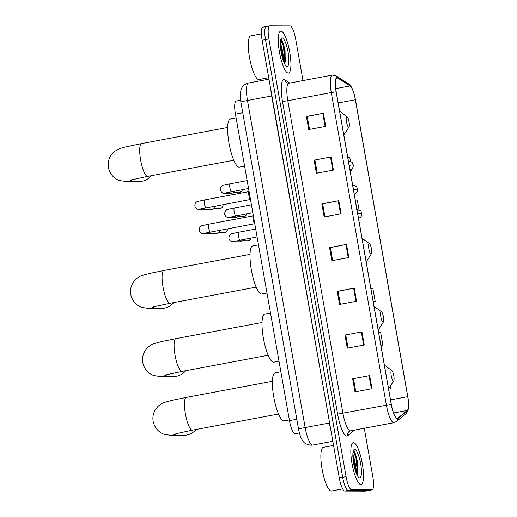 <?xml version="1.0" encoding="UTF-8"?>
<svg xmlns="http://www.w3.org/2000/svg" width="517" height="517" viewBox="0 0 517 517"><rect width="100%" height="100%" fill="white"/><g stroke="black" fill="none" stroke-linecap="round" stroke-linejoin="round"><path stroke-width="0.78" d="M299.388 432.955L295.142 433.75A13.332 3.16 -100.6 0 1 295 433.763A13.332 3.16 -100.6 0 1 289.475 420.631L235.429 114.121A13.332 3.16 -100.6 0 1 236.185 101.028L240.579 100.208M284.214 46.957A17.778 4.214 79.4 0 0 282.12 40.578A17.778 4.214 79.4 0 1 284.214 46.957M282.889 59.423A17.778 4.214 79.4 0 0 282.036 53.102M356.769 458.424A17.778 4.214 79.4 0 0 354.675 452.045A17.778 4.214 79.4 0 1 356.769 458.424M355.444 470.89A17.778 4.214 79.4 0 0 354.584 464.57M266.404 26.483A13.332 3.16 79.4 0 0 266.261 26.496L262.869 27.136A13.332 3.16 79.4 0 0 262.113 40.229L339.288 477.934A13.332 3.16 79.4 0 0 344.813 491.066L365.157 491.15A13.332 3.16 79.4 0 0 365.299 491.137L368.699 490.504A13.332 3.16 79.4 0 1 368.556 490.517A13.332 3.16 79.4 0 0 368.699 490.504L372.091 489.864A13.332 3.16 79.4 0 0 372.847 476.771L364.291 428.257M302.994 80.594L295.666 39.066A13.332 3.16 79.4 0 0 290.147 25.934L269.803 25.85A13.332 3.16 79.4 0 0 269.661 25.863A13.332 3.16 79.4 0 0 268.905 38.956L346.08 476.661A13.332 3.16 79.4 0 0 351.605 489.793L348.212 490.426L368.556 490.517L348.212 490.426A13.332 3.16 79.4 0 1 342.687 477.301A13.332 3.16 79.4 0 0 348.212 490.426L344.813 491.066M268.905 38.956L265.505 39.589L342.687 477.301L265.505 39.589A13.332 3.16 79.4 0 1 266.261 26.496A13.332 3.16 79.4 0 0 265.505 39.589L262.113 40.229M360.853 484.591A21.333 5.054 79.4 0 0 361.079 484.565A21.333 5.054 79.4 0 0 362.204 463.142A21.333 5.054 79.4 0 0 353.454 442.61A21.333 5.054 79.4 0 0 353.221 442.63A21.333 5.054 79.4 0 0 352.096 464.053A21.333 5.054 79.4 0 0 360.853 484.591A21.333 5.054 79.4 0 0 361.079 484.565A21.333 5.054 79.4 0 0 362.204 463.142A21.333 5.054 79.4 0 0 353.454 442.61A21.333 5.054 79.4 0 0 353.221 442.63A21.333 5.054 79.4 0 0 352.096 464.053A21.333 5.054 79.4 0 0 360.853 484.591M288.299 73.117A21.333 5.054 79.4 0 0 288.531 73.097A21.333 5.054 79.4 0 0 289.649 51.674A21.333 5.054 79.4 0 0 280.899 31.136A21.333 5.054 79.4 0 0 280.666 31.162A21.333 5.054 79.4 0 0 279.542 52.585A21.333 5.054 79.4 0 0 288.299 73.117A21.333 5.054 79.4 0 0 288.531 73.097A21.333 5.054 79.4 0 0 289.649 51.674A21.333 5.054 79.4 0 0 280.899 31.136A21.333 5.054 79.4 0 0 280.666 31.162A21.333 5.054 79.4 0 0 279.542 52.585A21.333 5.054 79.4 0 0 288.299 73.117M397.224 418.453A14.224 3.367 -100.6 0 1 391.33 404.443L336.205 91.8A14.224 3.367 -100.6 0 1 337.006 77.834A14.224 3.367 -100.6 0 1 337.795 78.035L350.099 85.945A14.224 3.367 -100.6 0 1 355.36 99.736L407.719 396.655A14.224 3.367 -100.6 0 1 407.318 410.42L397.78 418.24A14.224 3.367 -100.6 0 1 397.379 418.44A14.224 3.367 -100.6 0 1 397.224 418.453M397.289 418.802A14.579 3.451 79.4 0 0 397.857 418.589L407.39 410.769A14.579 3.451 79.4 0 0 408.604 403.977A14.579 3.451 79.4 0 0 407.803 396.655L355.45 99.736A14.579 3.451 79.4 0 0 353.298 91.322A14.579 3.451 79.4 0 0 350.054 85.602L337.75 77.692A14.579 3.451 79.4 0 0 336.115 91.8L391.246 404.443A14.579 3.451 79.4 0 0 397.289 418.802M280.311 42.976A17.778 4.214 -100.6 0 1 283.917 62.214M352.859 454.443A17.778 4.214 -100.6 0 1 356.465 473.682M309.521 129.386L307.234 116.403L323.383 113.236L306.407 116.415L308.72 129.534L325.697 126.355L323.383 113.236M307.24 116.422L306.407 116.415M314.123 160.141L331.093 156.961L314.123 160.141L316.43 173.26L333.407 170.08L331.093 156.961M324.941 216.836L322.653 203.86L338.809 200.686L321.832 203.872L324.146 216.985L341.117 213.805L338.809 200.686M322.66 203.872L321.832 203.872M352.672 378.78L369.649 375.594L352.672 378.78L354.985 391.899L371.962 388.713L369.649 375.594M344.962 335.048L361.939 331.869L344.962 335.048L347.275 348.167L364.252 344.988L361.939 331.869M340.367 304.293L338.073 291.31L354.229 288.143L337.252 291.323L339.566 304.442L356.543 301.262L354.229 288.143M338.079 291.329L337.252 291.323M332.651 260.568L330.363 247.585L346.519 244.412L329.542 247.598L331.856 260.717L348.833 257.531L346.519 244.412M330.369 247.598L329.542 247.598M351.605 489.793L371.949 489.877A13.332 3.16 79.4 0 0 372.091 489.864M352.038 170.158L350.08 170.507L352.038 170.158L351.825 168.936M350.507 161.478L349.725 157.039L347.767 157.388M375.168 301.34L373.209 301.689L375.168 301.34L372.854 288.221L370.896 288.57M382.877 345.065L380.919 345.414L382.877 345.065L380.57 331.946L378.612 332.295M388.635 389.159L390.594 388.79L390.161 386.354M359.05 209.928L357.434 200.764L355.476 201.119M345.783 335.035L348.077 348.019M353.492 378.767L355.786 391.744M314.943 160.128L317.231 173.111M390.594 388.79L388.635 389.139M333.555 445.415L323.351 447.328A22.225 5.26 79.4 0 0 322.181 469.643A22.225 5.26 79.4 0 0 331.3 491.034A22.225 5.26 79.4 0 0 331.539 491.008L342.681 488.92M352.853 454.721L353.124 456.828A10.043 2.378 79.4 0 0 352.865 456.304M353.124 456.828L353.841 459.516L354.72 468.428M357.04 474.942L357.764 473.501L357.596 461.532L354.365 451.548L353.415 450.973M359.664 477.857A14.489 3.432 79.4 0 0 360.64 463.613A14.489 3.432 79.4 0 0 354.636 449.344A14.489 3.432 79.4 0 0 353.738 449.939A14.489 3.432 79.4 0 0 353.777 464.234A14.489 3.432 79.4 0 0 358.921 477.566A14.489 3.432 79.4 0 0 359.664 477.857M353.24 451.205L355.896 457.7L357.266 470.754L356.82 474.483M354.319 451.49L356.568 457.577L357.945 470.632L357.551 474.102M391.589 370.456A5.332 1.26 79.4 0 0 391.227 375.704A5.332 1.26 79.4 0 0 393.437 380.951A5.332 1.26 79.4 0 0 393.767 380.732A5.332 1.26 79.4 0 0 393.754 375.471A5.332 1.26 79.4 0 0 391.86 370.566A5.332 1.26 79.4 0 0 391.589 370.456M280.86 371.762L275.115 372.841A24.448 5.79 79.4 0 0 273.829 397.386A24.448 5.79 79.4 0 0 283.859 420.916A24.448 5.79 79.4 0 0 284.124 420.89L289.346 419.914M178.313 433.084A16.667 16.176 90.2 0 1 170.28 435.243L183.768 435.301A16.667 16.176 -89.8 0 0 196.124 429.472M381.223 311.693A5.332 1.26 79.4 0 0 380.867 316.934A5.332 1.26 79.4 0 0 383.078 322.181A5.332 1.26 79.4 0 0 383.407 321.962A5.332 1.26 79.4 0 0 383.394 316.708A5.332 1.26 79.4 0 0 381.501 311.796A5.332 1.26 79.4 0 0 381.223 311.693M270.494 312.998L264.756 314.071A24.448 5.79 79.4 0 0 263.463 338.622A24.448 5.79 79.4 0 0 273.499 362.146A24.448 5.79 79.4 0 0 273.758 362.126L278.986 361.144M167.947 374.314A16.667 16.176 90.2 0 1 159.915 376.479L173.408 376.531A16.667 16.176 -89.8 0 0 185.765 370.702M369.216 243.565A5.332 1.26 79.4 0 0 368.854 248.806A5.332 1.26 79.4 0 0 371.064 254.06A5.332 1.26 79.4 0 0 371.393 253.841A5.332 1.26 79.4 0 0 371.38 248.58A5.332 1.26 79.4 0 0 369.487 243.669A5.332 1.26 79.4 0 0 369.216 243.565M258.481 244.871L252.742 245.943A24.448 5.79 79.4 0 0 251.456 270.494A24.448 5.79 79.4 0 0 261.486 294.018A24.448 5.79 79.4 0 0 261.751 293.999L266.972 293.016M155.934 306.187A16.667 16.176 90.2 0 1 147.907 308.352L161.394 308.403A16.667 16.176 -89.8 0 0 173.751 302.581M346.836 116.668A5.332 1.26 79.4 0 0 346.48 121.909A5.332 1.26 79.4 0 0 348.691 127.163A5.332 1.26 79.4 0 0 349.02 126.943A5.332 1.26 79.4 0 0 349.007 121.682A5.332 1.26 79.4 0 0 347.114 116.777A5.332 1.26 79.4 0 0 346.836 116.668M236.107 117.973L230.369 119.052A24.448 5.79 79.4 0 0 229.076 143.597A24.448 5.79 79.4 0 0 239.112 167.127A24.448 5.79 79.4 0 0 239.371 167.101L244.599 166.125M133.56 179.296A16.667 16.176 90.2 0 1 125.528 181.454L139.021 181.512A16.667 16.176 -89.8 0 0 151.378 175.683M253.349 215.776L253.233 215.912A4 0.95 79.4 0 0 253.201 219.919A4 0.95 79.4 0 0 254.681 223.641L254.745 223.674M219.719 230.259A4 3.884 90.2 0 1 215.854 233.729L203.284 233.678C201.145 233.645 199.736 232.443 199.064 230.078C199.388 227.318 200.512 225.813 202.444 225.561L208.913 224.145A4 0.95 79.4 0 0 208.648 227.829A4 0.95 79.4 0 0 210.341 232.017A4 0.95 79.4 0 0 210.387 232.01A4 0.95 79.4 0 0 210.432 231.997M249.078 191.548L248.961 191.684A4 0.95 79.4 0 0 248.929 195.691A4 0.95 79.4 0 0 250.409 199.413L250.474 199.446M215.447 206.037A4 3.884 90.2 0 1 211.582 209.508L199.013 209.456C196.874 209.417 195.465 208.215 194.793 205.85C195.116 203.091 196.24 201.585 198.173 201.333L204.642 199.924A4 0.95 79.4 0 0 204.377 203.601A4 0.95 79.4 0 0 206.07 207.789A4 0.95 79.4 0 0 206.115 207.789A4 0.95 79.4 0 0 206.16 207.776M243.055 239.565A4 3.884 90.2 0 1 239.552 241.801L233.064 241.775C230.925 241.743 229.516 240.541 228.837 238.175C229.16 235.409 230.291 233.904 232.223 233.658L238.692 232.243A4 0.95 79.4 0 0 238.421 235.926A4 0.95 79.4 0 0 240.121 240.114A4 0.95 79.4 0 0 240.166 240.108A4 0.95 79.4 0 0 240.205 240.095M238.783 215.343A4 3.884 90.2 0 1 235.28 217.579L228.792 217.554C226.653 217.515 225.244 216.313 224.565 213.948C224.895 211.188 226.019 209.682 227.952 209.43L234.421 208.021A4 0.95 79.4 0 0 234.149 211.699A4 0.95 79.4 0 0 235.849 215.886A4 0.95 79.4 0 0 235.894 215.886A4 0.95 79.4 0 0 235.933 215.873M234.511 191.116A4 3.884 90.2 0 1 231.009 193.352L224.52 193.326C222.381 193.293 220.972 192.091 220.3 189.726C220.623 186.96 221.748 185.454 223.68 185.209L230.149 183.793A4 0.95 79.4 0 0 229.878 187.477A4 0.95 79.4 0 0 231.577 191.665A4 0.95 79.4 0 0 231.622 191.658A4 0.95 79.4 0 0 231.661 191.645M261.395 33.87L250.797 35.854A22.225 5.26 79.4 0 0 249.627 58.169A22.225 5.26 79.4 0 0 258.746 79.56A22.225 5.26 79.4 0 0 258.985 79.54L268.724 77.712M280.304 43.247L280.576 45.36A10.043 2.378 79.4 0 0 280.311 44.83M280.576 45.36L281.287 48.049L282.172 56.96M284.486 63.468L285.21 62.034L285.041 50.059L281.81 40.08L280.86 39.499M287.109 66.383A14.489 3.432 79.4 0 0 288.092 52.146A14.489 3.432 79.4 0 0 282.088 37.87A14.489 3.432 79.4 0 0 281.19 38.471A14.489 3.432 79.4 0 0 281.229 52.76A14.489 3.432 79.4 0 0 286.366 66.092A14.489 3.432 79.4 0 0 287.109 66.383M280.686 39.731L283.342 46.233L284.718 59.287L284.266 63.009M281.765 40.022L284.014 46.103L285.39 59.158L285.003 62.628M296.803 419.261L289.475 420.631M242.757 112.751L235.429 114.121M329.6 422.977L271.671 95.949L247.481 100.485A8.886 0.394 170 0 0 240.864 102.036C240.147 96.808 240.024 93.441 240.495 91.923L241.18 89.318C241.394 88.607 242.79 84.568 248.483 83.024A17.778 4.214 79.4 0 0 247.481 100.485L305.153 427.559A17.778 4.214 79.4 0 0 312.52 445.066A17.778 4.214 79.4 0 0 312.707 445.053L332.825 441.279M330.68 429.104A17.778 4.214 -100.6 0 1 329.342 423.022L305.153 427.559A8.886 0.394 170 0 0 298.542 429.11L240.864 102.036M365.157 491.15L371.949 489.877M339.288 477.934L346.08 476.661M271.929 95.897L271.671 95.949A17.778 4.214 -100.6 0 1 270.863 89.874M282.495 101.494L287.814 100.705L342.939 413.354A17.778 4.214 79.4 0 0 350.306 430.861A17.778 4.214 79.4 0 0 350.5 430.842L349.13 431.469A4.446 4.285 50.6 0 0 347.702 435.702A22.225 5.26 -100.6 0 1 337.627 414.143L282.495 101.494A22.225 5.26 -100.6 0 1 283.995 79.657A22.225 5.26 -100.6 0 1 284.983 79.993L289.772 83.069M288.822 83.25A17.778 4.214 79.4 0 0 287.814 100.705L331.274 92.556A17.778 4.214 -100.6 0 1 332.282 75.101L288.822 83.25L286.825 82.933A4.446 4.214 122.7 0 1 284.983 79.993M350.5 430.842L393.96 422.699A17.778 4.214 -100.6 0 1 393.767 422.712A17.778 4.214 -100.6 0 1 386.399 405.205L391.246 404.443M393.96 422.699L396.339 421.581A4.446 4.285 -129.4 0 0 397.857 418.589M350.054 85.602A4.446 4.214 -57.3 0 0 348.542 83.832L336.237 75.921L332.282 75.101M408.604 403.977L408.165 409.742L405.871 413.762A4.446 4.285 -129.4 0 0 407.39 410.769M337.75 77.692A4.446 4.214 -57.3 0 0 336.237 75.921M336.115 91.8L331.274 92.556L386.399 405.205L337.627 414.143M354.552 430.079L347.702 435.702M355.36 99.736L338.17 102.961M350.099 85.945L335.733 88.64M337.795 78.035L336.347 78.306M397.78 418.24L396.927 418.402M407.318 410.42L393.553 413.005M407.719 396.655L390.522 399.88M345.938 244.528L348.251 257.64M353.647 288.253L355.961 301.366M361.364 331.979L363.671 345.097M369.073 375.704L371.38 388.823M338.228 200.796L340.541 213.915M330.518 157.071L332.832 170.19M322.808 113.346L325.122 126.458M357.803 465.455A17.778 4.214 79.4 0 0 353.751 450.986M355.987 472.467A17.778 4.214 79.4 0 0 353.098 456.517M175.858 433.724L192.46 430.163A16.667 3.949 -100.6 0 1 192.279 430.176A16.667 3.949 -100.6 0 1 185.377 413.762A16.667 3.949 -100.6 0 1 186.32 397.399L272.388 381.268M165.498 374.954L182.1 371.393A16.667 3.949 -100.6 0 1 181.919 371.406A16.667 3.949 -100.6 0 1 175.011 354.992A16.667 3.949 -100.6 0 1 175.954 338.629L262.022 322.498M153.484 306.827L170.087 303.266A16.667 3.949 -100.6 0 1 169.906 303.279A16.667 3.949 -100.6 0 1 162.997 286.864A16.667 3.949 -100.6 0 1 163.947 270.501L250.008 254.37M131.111 179.935L147.707 176.368A16.667 3.949 -100.6 0 1 147.532 176.387A16.667 3.949 -100.6 0 1 140.624 159.973A16.667 3.949 -100.6 0 1 141.568 143.603L227.635 127.473M227.131 229.251A2.889 2.805 90.2 0 1 224.365 232.656C226.653 232.198 227.609 231.067 227.222 229.264L227.131 229.251A2.889 2.805 90.2 0 0 227.047 228.889M205.391 233.051A4 3.884 90.2 0 1 203.284 233.678M208.958 224.145A4 0.95 79.4 0 0 208.913 224.145L253.304 215.828M222.859 205.023A2.889 2.805 90.2 0 1 220.093 208.429C222.381 207.976 223.338 206.845 222.95 205.042L222.859 205.023A2.889 2.805 90.2 0 0 222.775 204.667M201.119 208.829A4 3.884 90.2 0 1 199.013 209.456M204.687 199.917A4 0.95 79.4 0 0 204.642 199.924L249.032 191.6M250.861 238.104A2.889 2.805 90.2 0 1 248.057 240.728L250.299 239.675L250.952 238.085M357.719 213.812L361.79 213.288C362.055 215.809 360.866 217.521 358.236 218.433M235.17 241.148A4 3.884 90.2 0 1 233.064 241.775M238.731 232.243A4 0.95 79.4 0 0 238.692 232.243L255.695 229.057M246.59 213.876A2.889 2.805 90.2 0 1 243.785 216.5L246.034 215.447L246.68 213.864M353.447 189.584L357.518 189.067C357.783 191.587 356.594 193.3 353.964 194.205M230.899 216.927A4 3.884 90.2 0 1 228.792 217.554M234.459 208.015A4 0.95 79.4 0 0 234.421 208.021L251.424 204.835M242.318 189.655A2.889 2.805 90.2 0 1 239.513 192.279L241.762 191.225L242.408 189.636M349.175 165.362L353.247 164.839C353.512 167.359 352.323 169.072 349.692 169.983M226.627 192.699A4 3.884 90.2 0 1 224.52 193.326M230.188 183.793A4 0.95 79.4 0 0 230.149 183.793L247.152 180.607M285.248 53.988A17.778 4.214 79.4 0 0 281.196 39.518M283.432 60.993A17.778 4.214 79.4 0 0 280.544 45.05M312.707 445.053L310.937 445.215C306.717 444.426 304.28 443.295 303.621 441.828C302.031 439.689 300.616 438.739 298.542 429.11M248.483 83.024L268.982 79.185M353.298 91.322C353.098 90.578 351.024 85.118 348.542 83.832M396.339 421.581L405.871 413.762M269.661 25.863L266.261 26.496M186.32 397.399L171.922 400.345L164.206 402.497C160.658 403.641 157.569 406.265 154.951 410.375C153.103 413.82 152.496 417.471 153.135 421.329C154.964 429.724 161.065 433.446 164.309 434.299L170.28 435.243M391.86 370.566L384.396 365.125M393.767 380.732L388.577 388.829M278.527 414.027L192.46 430.163M175.954 338.629L161.562 341.575L153.84 343.727C150.292 344.871 147.209 347.495 144.586 351.612C142.737 355.05 142.136 358.701 142.776 362.559C144.598 370.954 150.706 374.676 153.943 375.529L159.915 376.479M381.501 311.796L374.037 306.355M383.407 321.962L378.211 330.059M268.168 355.257L182.1 371.393M163.947 270.501L149.549 273.448L141.826 275.6C138.285 276.744 135.195 279.367 132.572 283.484C130.723 286.922 130.122 290.573 130.762 294.438C132.585 302.826 138.692 306.555 141.936 307.408L147.907 308.352M369.487 243.669L362.023 238.227M371.393 253.841L366.204 261.932M256.154 287.135L170.087 303.266M141.568 143.603L124.713 147.145L119.453 148.709L114.451 151.533C111.691 153.439 107.232 159.029 108.389 167.54C110.211 175.929 116.319 179.657 119.556 180.511L125.528 181.454M347.114 116.777L339.65 111.336M349.02 126.943L343.824 135.034M233.774 160.238L147.707 176.368M254.752 223.699L204.648 233.251M224.365 232.656L218.549 232.631M227.125 228.876L227.222 229.264M250.48 199.472L200.376 209.03M220.093 208.429L214.277 208.409M222.853 204.648L222.95 205.042M257.085 236.935L234.427 241.349M248.057 240.728L242.24 240.702M356.594 209.695C359.742 210.154 361.247 210.787 361.112 211.595L361.79 213.288M252.813 212.713L230.155 217.127M243.785 216.5L237.969 216.481M352.323 185.467C355.47 185.926 356.976 186.559 356.84 187.367L357.518 189.067M248.541 188.485L225.884 192.899M239.513 192.279L233.697 192.253M348.051 161.246C351.198 161.705 352.704 162.338 352.568 163.146L353.247 164.839"/></g></svg>
